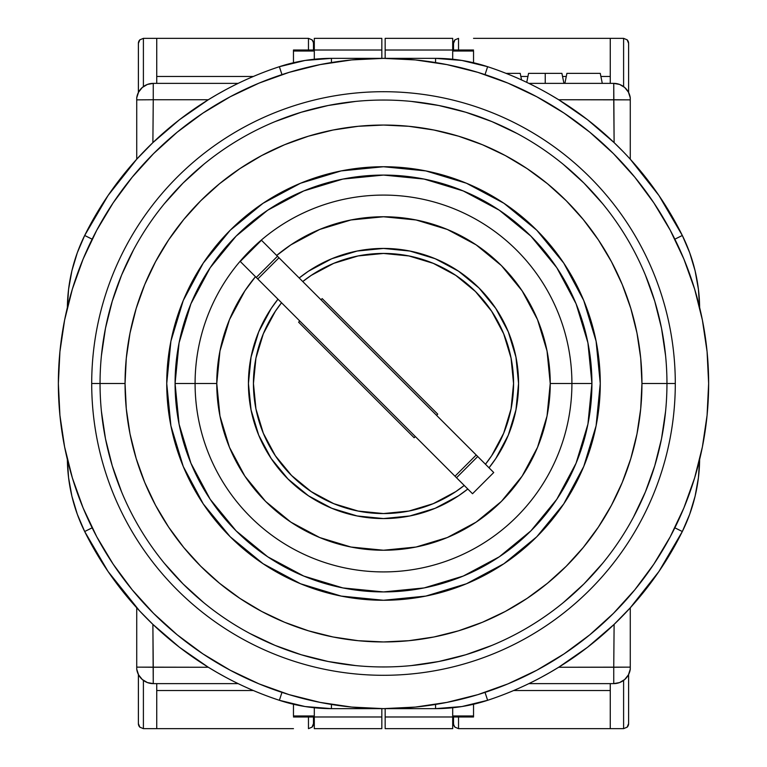 <?xml version="1.0" encoding="UTF-8"?>
<svg xmlns="http://www.w3.org/2000/svg" width="767" height="767" viewBox="0 0 767 767"><rect width="100%" height="100%" fill="white"/><g stroke="black" fill="none" stroke-linecap="round" stroke-linejoin="round"><path stroke-width="1.15" d="M526.737 82.347L528.559 73.364L545.241 73.364L545.241 83.373L545.241 73.364C566.746 73.364 566.746 73.364 545.241 73.364L561.914 73.364L563.946 83.373M591.923 383.5A208.423 208.423 0 0 1 383.5 591.923A208.423 208.423 0 0 0 591.923 383.5A208.423 208.423 0 0 0 383.5 175.077A208.423 208.423 0 0 1 591.923 383.5L571.914 383.5L591.923 383.5M175.077 383.5L195.086 383.5A188.414 188.414 0 0 1 383.5 195.086A188.414 188.414 0 0 1 571.914 383.5A188.414 188.414 0 0 0 383.5 195.086A188.414 188.414 0 0 0 195.086 383.5L216.764 383.5A166.736 166.736 0 0 1 255.469 276.686L244.865 290.866L229.458 319.695L219.966 350.97L216.764 383.5L219.966 416.03L229.458 447.305L244.865 476.134L265.593 501.407L290.866 522.135L319.695 537.542L350.97 547.034L383.5 550.236L416.03 547.034L447.305 537.542L476.134 522.135L501.407 501.407L522.135 476.134L537.542 447.305L547.034 416.03L550.236 383.5L571.914 383.5L550.236 383.5L547.034 350.97L537.542 319.695L522.135 290.866L501.407 265.593L476.134 244.865L447.305 229.458L416.03 219.966L383.5 216.764L350.97 219.966L319.695 229.458L290.866 244.865L276.686 255.459A166.736 166.736 0 0 1 550.236 383.5A166.736 166.736 0 0 1 383.5 550.236A166.736 166.736 0 0 1 216.764 383.5L195.086 383.5A188.414 188.414 0 0 0 383.5 571.914A188.414 188.414 0 0 0 571.914 383.5A188.414 188.414 0 0 1 383.5 571.914A188.414 188.414 0 0 1 195.086 383.5L175.077 383.5A208.423 208.423 0 0 0 383.5 591.923A208.423 208.423 0 0 1 175.077 383.5A208.423 208.423 0 0 1 383.5 175.077A208.423 208.423 0 0 0 175.077 383.5M383.433 248.441A135.059 135.059 0 0 0 299.197 277.98A135.059 135.059 0 0 1 489.02 467.803A135.059 135.059 0 0 0 515.951 409.904M409.799 515.97A135.059 135.059 0 0 1 383.567 518.559A135.059 135.059 0 0 0 467.803 489.02A135.059 135.059 0 0 1 277.98 299.197A135.059 135.059 0 0 0 251.049 357.096M299.197 277.98L308.468 271.202L331.814 258.719L357.154 251.039L383.5 248.441L409.846 251.039L435.186 258.719L458.532 271.202L479.001 287.999L495.798 308.468L508.281 331.814L515.961 357.154L518.559 383.5L515.961 409.846L508.281 435.186L495.798 458.532L489.02 467.803A135.059 135.059 0 0 0 518.559 383.567A135.059 135.059 0 0 1 515.97 409.799M409.904 515.951A135.059 135.059 0 0 0 467.803 489.02L458.532 495.798L435.186 508.281L409.846 515.961L383.5 518.559L357.154 515.961L331.814 508.281L308.468 495.798L287.999 479.001L271.202 458.532L258.719 435.186L251.039 409.846L248.441 383.5L251.039 357.154L258.719 331.814L271.202 308.468L277.98 299.197M383.433 591.923L342.935 587.934M342.839 587.915L303.742 576.055L267.702 556.794L236.121 530.879L210.244 499.355M210.206 499.298L190.945 463.258L179.104 424.256M179.066 424.065L175.077 383.567M175.077 383.433L179.066 342.935M179.085 342.839L190.945 303.742L210.206 267.702L236.121 236.121L267.645 210.244M267.702 210.206L303.742 190.945L342.744 179.104M342.935 179.066L383.433 175.077M383.567 175.077L424.065 179.066M424.161 179.085L463.258 190.945L499.298 210.206L530.879 236.121L556.756 267.645M556.794 267.702L576.055 303.742L587.896 342.744M587.934 342.935L591.923 383.433M591.923 383.567L587.934 424.065M587.915 424.161L576.055 463.258L556.794 499.298L530.879 530.879L499.355 556.756M499.298 556.794L463.258 576.055L424.256 587.896M424.065 587.934L383.567 591.923M485.022 74.62L487.63 66.7A166.736 166.736 0 0 0 435.56 58.359L435.56 62.558L435.56 58.359L331.44 58.359L331.44 62.558L331.44 58.359A166.736 166.736 0 0 0 279.37 66.7L281.978 74.62L279.37 66.7A333.482 333.482 0 0 0 84.677 235.479A166.736 166.736 0 0 0 67.362 307.529A166.736 166.736 0 0 1 84.677 235.479L92.145 239.179L84.677 235.479A333.482 333.482 0 0 1 279.37 66.7A166.736 166.736 0 0 1 331.44 58.359L435.56 58.359A166.736 166.736 0 0 1 487.63 66.7L485.022 74.62M136.727 607.8L136.727 669.15A16.673 16.673 0 0 0 153.256 683.627L153.256 667.252L208.298 667.252L179.459 647.271L152.882 624.376L153.256 667.252L136.727 667.137L136.727 607.8L139.517 610.839L108.051 571.473L84.677 531.521L92.145 527.821L84.677 531.521A333.482 333.482 0 0 0 279.37 700.3A166.736 166.736 0 0 0 331.44 708.641L435.56 708.641L435.56 704.442L435.56 708.641A166.736 166.736 0 0 0 487.63 700.3L485.022 692.38L487.63 700.3A333.482 333.482 0 0 0 682.323 531.521L674.855 527.821L682.323 531.521A166.736 166.736 0 0 0 699.638 459.471A166.736 166.736 0 0 1 682.323 531.521A333.482 333.482 0 0 1 487.63 700.3A166.736 166.736 0 0 1 435.56 708.641L331.44 708.641L331.44 704.442L331.44 708.641A166.736 166.736 0 0 1 279.37 700.3L281.978 692.38L279.37 700.3A333.482 333.482 0 0 1 84.677 531.521A166.736 166.736 0 0 1 67.362 459.471A166.736 166.736 0 0 0 84.677 531.521L77.294 514.235L71.906 496.23L68.579 477.726L67.352 458.963M674.855 239.179L682.323 235.479A333.482 333.482 0 0 0 487.63 66.7A333.482 333.482 0 0 1 682.323 235.479L674.855 239.179M699.638 307.529A166.736 166.736 0 0 0 682.323 235.479A166.736 166.736 0 0 1 699.638 307.529M566.909 73.364L600.264 73.364L566.909 73.364L564.876 83.373L566.909 73.364M506.076 73.364L520.227 73.364L506.076 73.364M225.546 89.806L216.965 94.581L225.546 89.806M233.484 85.664L229.669 87.62L233.484 85.664M237.07 83.891L238.144 83.373L153.256 83.373A16.673 16.673 0 0 0 136.727 97.85L136.727 99.863L153.256 99.748L152.882 142.624L136.727 159.2L150.428 145.001M67.352 308.037L68.579 289.274L71.906 270.77L77.294 252.765L84.677 235.479L108.051 195.527L136.727 159.2L136.727 99.863L153.256 99.748L152.882 142.624L179.459 119.729L208.298 99.748L153.256 99.748L153.256 83.373L153.256 99.748L208.298 99.748L216.965 94.581M233.504 681.336L229.649 679.37L233.504 681.336M225.536 677.194L216.965 672.419L225.536 677.194M150.437 622.018L139.517 610.839L152.882 624.376L153.256 683.627A16.673 16.673 0 0 1 136.727 669.15L136.727 667.137L208.298 667.252L216.965 672.419M529.93 683.109L528.856 683.627L613.744 683.627L613.744 667.252L613.744 683.627A16.673 16.673 0 0 0 630.273 669.15L630.273 667.137L613.744 667.252L614.118 624.376L587.541 647.271L558.702 667.252L613.744 667.252L614.118 624.376L630.273 607.8L616.572 621.999M630.273 97.85L628.441 92.174L624.731 87.505L619.611 84.437L613.744 83.373A16.673 16.673 0 0 1 630.273 97.85A16.673 16.673 0 0 0 613.744 83.373L613.744 99.748L630.273 99.863L630.273 97.85L630.273 99.863L558.702 99.748L587.541 119.729L614.118 142.624L613.744 83.373L528.856 83.373L533.496 85.664L530.304 84.073M541.454 677.194L550.035 672.419L541.454 677.194M533.516 681.336L537.331 679.38L533.516 681.336M537.351 87.63L541.464 89.806L537.351 87.63M550.035 94.581L558.702 99.748L613.744 99.748L614.118 142.624L623.513 151.981L616.572 144.992M627.483 156.161L623.513 151.981L627.483 156.161M602.296 83.373L600.264 73.364L602.296 83.373M545.241 73.364C523.727 73.364 523.727 73.364 545.241 73.364M521.56 79.941L520.227 73.364L521.56 79.941M331.44 58.359L305.074 60.459L279.37 66.7M487.63 66.7L461.926 60.459L435.56 58.359M136.727 97.85A16.673 16.673 0 0 1 153.256 83.373L147.389 84.437L142.269 87.505L138.559 92.174L136.727 97.85L136.727 159.2M136.727 669.15L138.559 674.826L142.269 679.495L147.389 682.563L153.256 683.627L238.144 683.627L236.696 682.927M487.63 700.3L461.926 706.541L435.56 708.641M331.44 708.641L305.074 706.541L279.37 700.3M630.273 669.15A16.673 16.673 0 0 1 613.744 683.627L619.611 682.563L624.731 679.495L628.441 674.826L630.273 669.15L630.273 607.8L630.273 667.137L558.702 667.252L550.035 672.419M630.273 159.2L630.273 99.863L630.273 159.2L658.949 195.527L682.323 235.479L689.706 252.765L695.094 270.77L698.421 289.274L699.648 308.037M699.648 458.963L698.421 477.726L695.094 496.23L689.706 514.235L682.323 531.521L658.949 571.473L630.273 607.8M613.744 83.373L528.856 83.373M238.144 83.373L153.256 83.373M153.256 683.627L238.144 683.627M528.856 683.627L613.744 683.627M240.263 261.48L256.255 277.472L277.472 256.255L261.47 240.253L240.253 261.47L455.004 476.221L476.221 455.004L278.987 257.77L257.77 278.987L472.52 493.737L456.509 477.736L477.736 456.509L493.737 472.52L472.52 493.737L493.737 472.52L476.221 455.004L455.004 476.221L456.509 477.736L477.736 456.509L277.472 256.255L256.255 277.472L257.77 278.987L278.987 257.77L261.48 240.263M518.559 383.433A135.059 135.059 0 0 0 515.97 357.201M515.951 357.096A135.059 135.059 0 0 0 409.904 251.049M409.799 251.03A135.059 135.059 0 0 0 383.567 248.441M302.764 281.537A130.054 130.054 0 0 1 485.463 464.236L491.637 455.751L503.66 433.269L511.062 408.869L513.554 383.5L511.062 358.131L503.66 333.731L491.637 311.249L475.463 291.537L455.751 275.363L433.269 263.34L408.869 255.938L383.5 253.446L358.131 255.938L333.731 263.34L311.249 275.363L302.764 281.537M322.188 298.612L437.736 414.151L436.557 415.33L437.736 414.151L322.188 298.612L321.009 299.792L322.188 298.612M298.612 322.188L299.792 321.009L298.612 322.188L414.151 437.736L298.612 322.188M415.33 436.557L414.151 437.736L415.33 436.557M464.236 485.463L455.751 491.637L433.269 503.66L408.869 511.062L383.5 513.554L358.131 511.062L333.731 503.66L311.249 491.637L291.537 475.463L275.363 455.751L263.34 433.269L255.938 408.869L253.446 383.5L255.938 358.131L263.34 333.731L275.363 311.249L281.537 302.764A130.054 130.054 0 0 0 464.236 485.463M251.03 357.201A135.059 135.059 0 0 0 248.441 383.433M248.441 383.567A135.059 135.059 0 0 0 251.03 409.799A135.059 135.059 0 0 1 248.441 383.567M251.049 409.904A135.059 135.059 0 0 0 357.096 515.951A135.059 135.059 0 0 1 251.049 409.904M357.201 515.97A135.059 135.059 0 0 0 383.433 518.559A135.059 135.059 0 0 1 357.201 515.97M72.357 477.879L83.104 507.927L96.747 536.766L113.152 564.138L132.164 589.765L153.592 613.408L177.235 634.836L202.862 653.848L230.234 670.253L259.073 683.896L289.121 694.643L320.069 702.39L351.631 707.078L383.5 708.641L415.369 707.078L446.931 702.39L477.879 694.643L507.927 683.896L536.766 670.253L564.138 653.848L589.765 634.836L613.408 613.408L634.836 589.765L653.848 564.138L670.253 536.766L683.896 507.927L694.643 477.879L702.39 446.931L707.078 415.369L708.641 383.5A325.141 325.141 0 0 1 383.5 708.641A325.141 325.141 0 0 1 58.359 383.5A325.141 325.141 0 0 1 383.5 58.359A325.141 325.141 0 0 1 708.641 383.5L707.078 351.631L702.39 320.069L694.643 289.121L683.896 259.073L670.253 230.234L653.848 202.862L634.836 177.235L613.408 153.592L589.765 132.164L564.138 113.152L536.766 96.747L507.927 83.104L477.879 72.357L446.931 64.61L415.369 59.922L383.5 58.359L351.631 59.922L320.069 64.61L289.121 72.357L259.073 83.104L230.234 96.747L202.862 113.152L177.235 132.164L153.592 153.592L132.164 177.235L113.152 202.862L96.747 230.234L83.104 259.073L72.357 289.121L64.61 320.069L59.922 351.631L58.359 383.5L59.922 415.369L64.61 446.931L72.357 477.879L83.104 507.927M694.643 289.121L683.896 259.073M564.138 113.152L536.766 96.747M289.121 72.357L259.073 83.104M113.152 202.862L96.747 230.234M202.862 653.848L230.234 670.253M477.879 694.643L507.927 683.896M653.848 564.138L670.253 536.766M675.296 383.5A291.796 291.796 0 0 1 383.5 675.296A291.796 291.796 0 0 1 91.704 383.5A291.796 291.796 0 0 0 383.5 675.296A291.796 291.796 0 0 0 675.296 383.5L666.954 383.5A283.454 283.454 0 0 1 383.5 666.954A283.454 283.454 0 0 1 100.046 383.5L91.704 383.5L100.046 383.5A283.454 283.454 0 0 0 383.5 666.954A283.454 283.454 0 0 0 666.954 383.5L641.95 383.5A258.45 258.45 0 0 1 383.5 641.95A258.45 258.45 0 0 1 125.05 383.5L100.046 383.5L125.05 383.5L126.296 408.83L130.016 433.921L136.181 458.522L144.723 482.405L155.567 505.328L168.606 527.082L183.716 547.456L200.753 566.247L219.544 583.284L239.918 598.394L261.672 611.433L284.595 622.277L308.478 630.819L333.079 636.984L358.17 640.704L383.5 641.95L408.83 640.704L433.921 636.984L458.522 630.819L482.405 622.277L505.328 611.433L527.082 598.394L547.456 583.284L566.247 566.247L583.284 547.456L598.394 527.082L611.433 505.328L622.277 482.405L630.819 458.522L636.984 433.921L640.704 408.83L641.95 383.5L640.704 358.17L636.984 333.079L630.819 308.478L622.277 284.595L611.433 261.672L598.394 239.918L583.284 219.544L566.247 200.753L547.456 183.716L527.082 168.606L505.328 155.567L482.405 144.723L458.522 136.181L433.921 130.016L408.83 126.296L383.5 125.05L358.17 126.296L333.079 130.016L308.478 136.181L284.595 144.723L261.672 155.567L239.918 168.606L219.544 183.716L200.753 200.753L183.716 219.544L168.606 239.918L155.567 261.672L144.723 284.595L136.181 308.478L130.016 333.079L126.296 358.17L125.05 383.5A258.45 258.45 0 0 1 383.5 125.05A258.45 258.45 0 0 1 641.95 383.5L666.954 383.5A283.454 283.454 0 0 0 383.5 100.046A283.454 283.454 0 0 0 100.046 383.5A283.454 283.454 0 0 1 383.5 100.046A283.454 283.454 0 0 1 666.954 383.5L675.296 383.5A291.796 291.796 0 0 0 383.5 91.704A291.796 291.796 0 0 0 91.704 383.5A291.796 291.796 0 0 1 383.5 91.704A291.796 291.796 0 0 1 675.296 383.5M600.264 383.5A216.764 216.764 0 0 1 383.5 600.264A216.764 216.764 0 0 1 166.736 383.5L170.907 341.21L183.236 300.549L203.274 263.071L230.225 230.225L263.071 203.274L300.549 183.236L341.21 170.907L383.5 166.736L425.79 170.907L466.451 183.236L503.929 203.274L536.775 230.225L563.726 263.071L583.764 300.549L596.093 341.21L600.264 383.5L596.093 425.79L583.764 466.451L563.726 503.929L536.775 536.775L503.929 563.726L466.451 583.764L425.79 596.093L383.5 600.264L341.21 596.093L300.549 583.764L263.071 563.726L230.225 536.775L203.274 503.929L183.236 466.451L170.907 425.79L166.736 383.5A216.764 216.764 0 0 1 383.5 166.736A216.764 216.764 0 0 1 600.264 383.5A216.764 216.764 0 0 0 583.783 300.597M583.745 300.501A216.764 216.764 0 0 0 563.764 263.129M563.687 263.014A216.764 216.764 0 0 0 503.986 203.313M503.871 203.236A216.764 216.764 0 0 0 466.499 183.255M425.79 170.907L466.384 183.208A216.764 216.764 0 0 0 300.597 183.217M300.501 183.255A216.764 216.764 0 0 0 263.129 203.236M263.014 203.313A216.764 216.764 0 0 0 203.313 263.014M203.236 263.129A216.764 216.764 0 0 0 183.255 300.501M166.736 383.5A216.764 216.764 0 0 0 183.217 466.403M183.255 466.499A216.764 216.764 0 0 0 203.236 503.871M203.313 503.986A216.764 216.764 0 0 0 263.014 563.687M263.129 563.764A216.764 216.764 0 0 0 300.501 583.745M341.21 596.093L300.616 583.792A216.764 216.764 0 0 0 466.403 583.783M466.499 583.745A216.764 216.764 0 0 0 503.871 563.764M503.986 563.687A216.764 216.764 0 0 0 563.687 503.986M563.764 503.871A216.764 216.764 0 0 0 583.745 466.499M170.907 341.21L183.208 300.616M300.549 183.236L341.21 170.907M583.764 300.549L596.093 341.21M596.093 425.79L583.792 466.384M466.451 583.764L425.79 596.093M183.236 466.451L170.907 425.79M136.181 308.478L144.723 284.595M458.522 136.181L482.405 144.723M630.819 458.522L622.277 482.405M665.593 355.715L661.509 328.199L654.75 301.22L645.383 275.027M602.613 203.677L583.936 183.064L563.323 164.387M517.121 133.516L491.973 121.617L465.78 112.25L438.801 105.491L411.285 101.407M355.715 101.407L328.199 105.491L301.22 112.25L275.027 121.617M203.677 164.387L183.064 183.064L164.387 203.677M133.516 249.879L121.617 275.027L112.25 301.22L105.491 328.199L101.407 355.715M101.407 411.285L105.491 438.801L112.25 465.78L121.617 491.973M164.387 563.323L183.064 583.936L203.677 602.613M249.879 633.484L275.027 645.383L301.22 654.75L328.199 661.509L355.715 665.593M411.285 665.593L438.801 661.509L465.78 654.75L491.973 645.383M563.323 602.613L583.936 583.936L602.613 563.323M633.484 517.121L645.383 491.973L654.75 465.78L661.509 438.801L665.593 411.285M314.307 716.982L293.464 716.982L314.307 716.982L314.307 728.65L381.832 728.65L381.832 708.641L381.832 716.982L314.307 716.982L314.307 707.759L314.307 716.982L381.832 716.982L381.832 728.65L314.307 728.65L314.307 716.982M293.464 50.018L314.307 50.018L314.307 38.35L381.832 38.35L381.832 50.018L381.832 38.35L314.307 38.35L314.307 50.018L293.464 50.018L293.464 51.025L314.307 51.025L293.464 51.025L293.464 62.741L293.464 50.018M381.832 58.359L381.832 50.018L314.307 50.018L314.307 59.241L314.307 50.018L381.832 50.018L381.832 58.359M293.464 715.975L293.464 704.259L293.464 715.975L314.307 715.975L293.464 715.975M313.473 723.645L313.473 716.982L313.473 723.645A5.005 5.005 0 0 1 312.006 727.183L313.473 723.645L312.006 727.183L308.468 728.65L312.006 727.183A5.005 5.005 0 0 0 313.473 723.645M308.468 716.982L308.468 728.65L308.468 716.982M308.468 38.35L308.468 50.018L308.468 38.35L312.006 39.817L308.468 38.35L293.464 38.35L308.468 38.35M313.089 41.437L312.006 39.817A5.005 5.005 0 0 1 313.473 43.326L313.089 41.437L313.473 43.355A5.005 5.005 0 0 0 312.006 39.817L313.348 42.243M313.473 50.018L313.473 43.355L313.473 50.018M253.321 690.521L156.736 690.521L253.321 690.521M293.464 728.65L156.736 728.65L156.736 683.627L156.736 728.65L293.464 728.65M156.736 76.479L253.321 76.479L156.736 76.479M156.736 38.35L293.464 38.35L156.736 38.35L156.736 83.373L156.736 38.35L143.4 38.35L156.736 38.35M143.4 728.65L156.736 728.65L143.4 728.65L139.862 727.183A5.005 5.005 0 0 1 138.396 723.645A5.005 5.005 0 0 0 139.862 727.183L138.396 723.645L139.862 727.183L143.4 728.65L143.4 680.406L143.4 728.65M143.4 86.594L143.4 38.35L139.862 39.817L138.396 43.355L138.396 92.481L138.396 43.355L139.862 39.817L143.4 38.35L143.4 86.594M138.396 674.519L138.396 723.645L138.396 674.519M139.862 39.817A5.005 5.005 0 0 0 138.396 43.355A5.005 5.005 0 0 1 139.862 39.817L138.597 41.945M452.693 50.018L473.536 50.018L452.693 50.018L452.693 38.35L385.168 38.35L385.168 58.359L385.168 50.018L452.693 50.018L452.693 59.241L452.693 50.018L385.168 50.018L385.168 38.35L452.693 38.35L452.693 50.018M473.536 716.982L452.693 716.982L452.693 728.65L385.168 728.65L385.168 716.982L385.168 728.65L452.693 728.65L452.693 716.982L473.536 716.982L473.536 715.975L452.693 715.975L473.536 715.975L473.536 704.259L473.536 716.982M385.168 708.641L385.168 716.982L452.693 716.982L452.693 707.759L452.693 716.982L385.168 716.982L385.168 708.641M473.536 51.025L473.536 62.741L473.536 51.025L452.693 51.025L473.536 51.025M453.527 43.355L453.527 50.018L453.527 43.355A5.005 5.005 0 0 1 454.994 39.817L453.527 43.355L454.994 39.817L458.532 38.35L454.994 39.817A5.005 5.005 0 0 0 453.527 43.355M458.532 50.018L458.532 38.35L458.532 50.018M458.532 728.65L458.532 716.982L458.532 728.65L454.994 727.183L458.532 728.65L473.536 728.65L458.532 728.65M453.911 725.563L454.994 727.183A5.005 5.005 0 0 1 453.527 723.674L453.911 725.563L453.527 723.645A5.005 5.005 0 0 0 454.994 727.183L453.652 724.757M453.527 716.982L453.527 723.645L453.527 716.982M520.86 76.479L527.926 76.479L520.86 76.479M562.547 76.479L566.276 76.479L562.547 76.479M600.897 76.479L610.264 76.479L600.897 76.479M473.536 38.35L610.264 38.35L610.264 83.373L610.264 38.35L473.536 38.35M610.264 690.521L513.679 690.521L610.264 690.521M610.264 728.65L473.536 728.65L610.264 728.65L610.264 683.627L610.264 728.65L623.6 728.65L610.264 728.65M623.6 38.35L610.264 38.35L623.6 38.35L627.138 39.817A5.005 5.005 0 0 1 628.604 43.355A5.005 5.005 0 0 0 627.138 39.817L628.604 43.355L627.138 39.817L623.6 38.35L623.6 86.594L623.6 38.35M623.6 680.406L623.6 728.65L627.138 727.183L628.604 723.645L628.604 674.519L628.604 723.645L627.138 727.183L623.6 728.65L623.6 680.406M628.604 92.481L628.604 43.355L628.604 92.481M627.138 727.183A5.005 5.005 0 0 0 628.604 723.645A5.005 5.005 0 0 1 627.138 727.183L628.403 725.055M312.6 726.464L312.006 727.183M312.006 39.817L312.6 40.536M139.853 727.183L139.258 726.464M138.396 43.355L138.769 41.437M454.4 40.536L454.994 39.817M454.994 727.183L454.4 726.464M627.147 39.817L627.742 40.536M628.604 723.645L628.231 725.563"/></g></svg>
